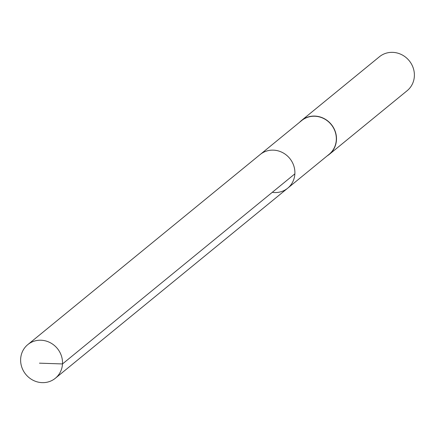 <?xml version="1.0" encoding="UTF-8"?>
<svg xmlns="http://www.w3.org/2000/svg" width="435" height="435" viewBox="0 0 435 435"><rect width="100%" height="100%" fill="white"/><g stroke="black" fill="none" stroke-linecap="round" stroke-linejoin="round"><path stroke-width="0.65" d="M40.39 382.506A21.745 20.407 50.7 0 1 21.75 367.058A21.745 20.407 50.7 0 1 27.802 344.607A21.745 20.407 50.7 0 1 42.75 340.366A21.745 20.407 50.7 0 1 61.389 355.814A21.745 20.407 50.7 0 1 55.337 378.265A21.745 20.407 50.7 0 1 40.39 382.506M275.121 150.276A21.745 20.407 -129.3 0 0 260.179 154.512A21.745 20.407 50.7 0 1 275.121 150.276A21.745 20.407 50.7 0 1 293.766 165.724A21.745 20.407 50.7 0 1 287.714 188.176A21.745 20.407 -129.3 0 0 293.766 165.724A21.745 20.407 -129.3 0 0 275.121 150.276M272.767 192.417A21.745 20.407 50.7 0 0 287.714 188.176L329.148 154.278A21.745 20.407 -129.3 0 0 335.2 131.827A21.745 20.407 -129.3 0 0 316.555 116.379A21.745 20.407 -129.3 0 0 301.613 120.62L27.802 344.607M299.633 122.24A21.913 20.565 50.7 0 1 301.504 120.49A21.913 20.565 50.7 0 1 316.566 116.216A21.913 20.565 50.7 0 1 335.352 131.783A21.913 20.565 50.7 0 1 329.251 154.414A21.913 20.565 50.7 0 1 327.169 155.899M329.251 154.414L407.149 90.692A21.913 20.565 -129.3 0 0 413.25 68.061A21.913 20.565 -129.3 0 0 394.463 52.494A21.913 20.565 -129.3 0 0 379.402 56.767L301.504 120.49M39.454 363.165L62.493 363.943L294.865 173.853M287.714 188.176L55.337 378.265"/></g></svg>
